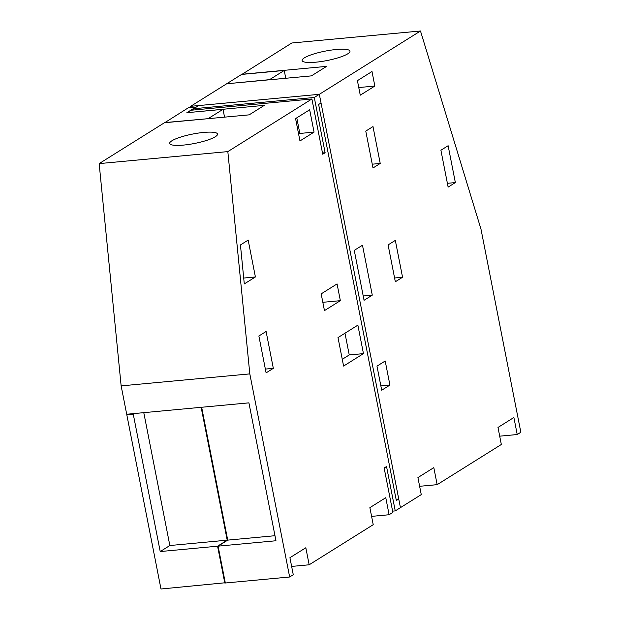 <?xml version="1.0" encoding="UTF-8"?>
<svg xmlns="http://www.w3.org/2000/svg" width="620" height="620" viewBox="0 0 620 620"><rect width="100%" height="100%" fill="white"/><g stroke="black" fill="none" stroke-linecap="round" stroke-linejoin="round"><path stroke-width="0.93" d="M241.87 74.408L291.811 42.997L420.484 31L480.996 229.167L520.839 432.272L517.227 434.535L513.887 417.5L497.992 427.451L501.332 444.486L437.162 484.662L433.814 467.627L417.919 477.578L421.267 494.613L400.435 507.648L319.339 94.318L420.484 31M285.766 78.267L284.231 70.455L269.545 79.654L226.935 83.754M226.912 83.63L241.599 74.431L284.231 70.455M190.913 107.578L190.666 106.315L226.672 83.778L311.418 75.873L326.593 66.379L241.839 74.284M499.704 436.17L517.227 434.535M419.632 486.297L437.162 484.662M190.666 106.315L319.339 94.318L198.679 105.57L193.618 108.74L193.866 109.988M324.516 51.259A24.382 4.797 168.9 0 1 349.974 51.15A24.382 4.797 168.9 0 1 327.577 60.435A24.382 4.797 168.9 0 1 302.118 60.535A24.382 4.797 168.9 0 1 324.516 51.259M455.359 182.575L448.136 187.1L440.905 150.234L448.128 145.716L455.359 182.575L447.392 183.319M395.328 281.774L388.097 244.915L395.32 240.389L402.55 277.256L395.328 281.774M373 167.974L365.769 131.107L372.992 126.581L380.223 163.448L373 167.974M374.844 86.048L372 71.525L357.415 80.654L360.267 95.178L374.844 86.048L358.771 87.552M362.483 245.233L354.268 250.371L364.064 300.289L372.279 295.143L362.483 245.233M376.983 366.133L381.703 390.213L389.918 385.074L385.198 360.995L376.983 366.133M394.584 278L402.55 277.256M372.256 164.192L380.223 163.448M372.279 295.143L363.219 295.988M389.918 385.074L380.866 385.919M195.804 107.368L188.263 107.826L164.688 122.729M225.277 582.754L160.983 589L126.813 414.811L127.875 414.137M193.618 108.74L314.286 97.48L319.339 94.318L321.036 102.974L318.634 104.486L396.335 500.534L398.745 499.03L400.435 507.648L395.242 510.903L386.539 466.519L384.152 468.015L392.855 512.391L389.112 514.74L385.772 497.697L369.877 507.648L373.224 524.691L309.163 564.789L305.823 547.755L289.928 557.706L293.268 574.74L289.656 577.003L225.324 583.001L218.093 546.15L275.97 540.756L248.915 402.853L126.705 414.253L121.14 385.888L99.161 163.602L164.416 122.752L249.17 114.847L264.337 105.346L187.627 112.631M395.242 510.903L392.615 511.143M371.589 516.375L389.112 514.74M291.64 566.424L309.163 564.789M126.813 414.811L133.269 414.207L160.216 551.552L217.574 546.197L227.207 540.167L169.849 545.523L143.786 412.657M224.804 583.048L217.574 546.197M289.656 577.003L249.813 373.891L227.835 151.606L311.899 98.975L191.231 110.228L187.604 112.507M121.14 385.888L249.813 373.891M99.161 163.602L227.835 151.606M195.13 143.344A24.382 4.797 168.9 0 1 169.671 143.452A24.382 4.797 168.9 0 1 192.068 134.176A24.382 4.797 168.9 0 1 217.527 134.067A24.382 4.797 168.9 0 1 195.13 143.344M164.657 122.597L208.351 118.653M195.75 107.128L186.845 112.708L223.014 109.329L208.328 118.529M314.286 97.48L325.12 152.729L322.733 154.225L311.899 98.975M324.462 310.62L340.357 300.669L337.071 283.913L321.175 293.865L324.462 310.62M295.577 118.598L309.667 109.779L314.053 132.122L299.964 140.942L295.577 118.598M273.327 368.342L266.104 372.868L258.873 336.001L266.096 331.475L273.327 368.342L265.36 369.086M240.436 244.939L248.171 240.095L255.401 276.962L244.288 283.921L240.436 244.939M363.46 353.625L343.589 366.063L338.001 337.575L357.864 325.144L363.46 353.625L349.246 354.95L342.263 359.321M325.12 152.729L322.493 152.977M314.053 132.122L299.84 133.447L298.638 134.199M296.779 117.847L299.84 133.447M344.976 333.211L349.246 354.95M160.216 551.552L169.849 545.523M218.093 546.15L227.726 540.121L274.978 535.711M133.269 414.207L134.339 413.54M201.144 407.309L227.207 540.167M201.663 407.262L227.726 540.121M223.014 109.329L224.549 117.141M322.834 302.304L340.357 300.669M243.706 278.054L255.401 276.962M398.745 499.03L396.087 499.278"/></g></svg>
